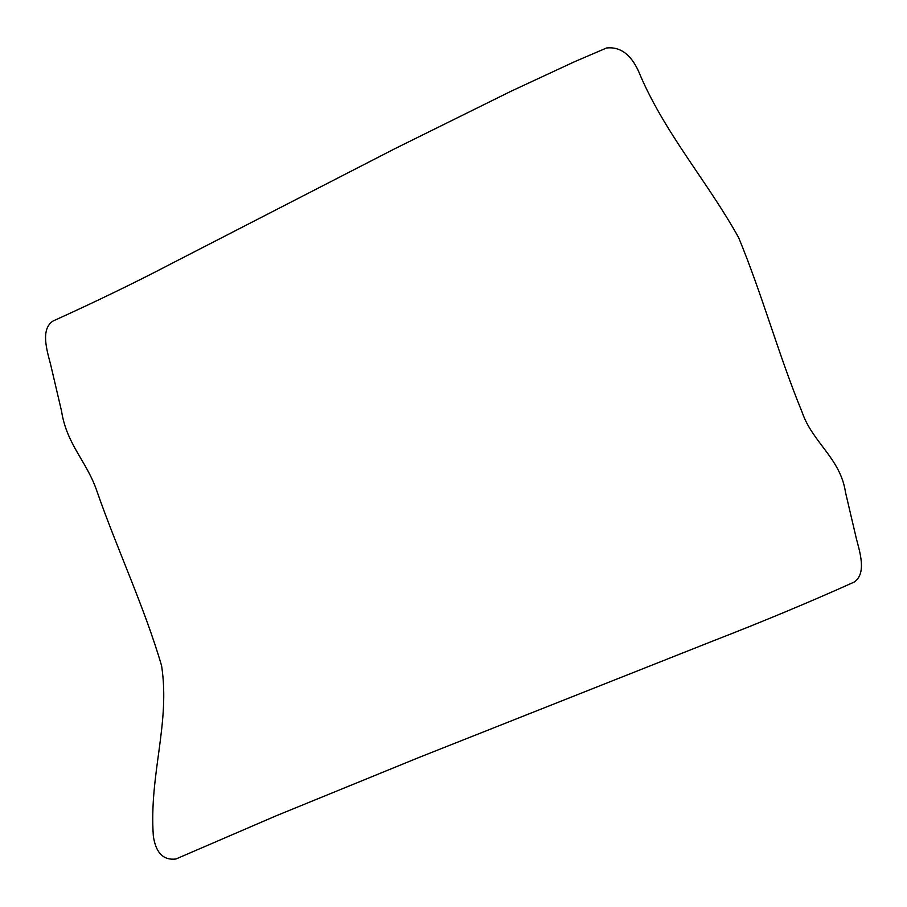 <?xml version="1.0" encoding="UTF-8"?>
<svg xmlns="http://www.w3.org/2000/svg" width="907" height="907" viewBox="0 0 907 907"><rect width="100%" height="100%" fill="white"/><g stroke="black" fill="none" stroke-linecap="round" stroke-linejoin="round"><path stroke-width="1.36" d="M153.328 835.948C148.997 774.533 170.391 723.571 161.616 665.84C144.508 607.305 116.992 548.928 96.89 491.072C86.721 461.198 66.733 444.725 61.529 411.03L50.577 364.319C46.915 350.431 40.305 329.241 53.025 321.033C96.312 301.43 136.073 282.134 172.33 263.155L394.896 148.68L511.355 91.085L573.814 62.05L606.556 47.98C619.946 46.518 630.535 54.114 638.347 70.78C663.323 131.56 706.893 180.538 738.615 237.577C762.708 295.897 778.433 354.626 802.196 412.379C812.366 442.253 840.506 458.477 845.471 492.184L856.423 538.883C860.097 552.782 866.695 573.972 853.975 582.169C810.37 601.794 763.603 621.295 713.673 640.693L419.261 757.356L276.261 815.756L175.879 859.02C163.271 860.46 155.755 852.773 153.328 835.948"/></g></svg>
